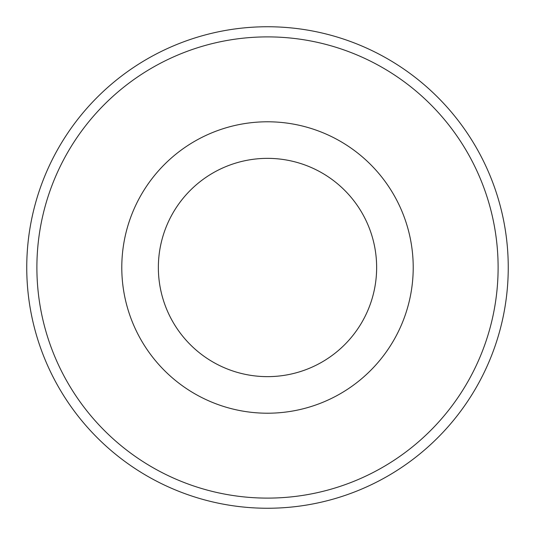 <?xml version="1.0" encoding="UTF-8"?>
<svg xmlns="http://www.w3.org/2000/svg" width="535" height="535" viewBox="0 0 535 535"><rect width="100%" height="100%" fill="white"/><g stroke="black" fill="none" stroke-linecap="round" stroke-linejoin="round"><path stroke-width="0.8" d="M376.64 267.5A109.14 109.14 0 0 0 267.5 158.36A109.14 109.14 0 0 0 158.36 267.5A109.14 109.14 0 0 0 267.5 376.64A109.14 109.14 0 0 0 376.64 267.5M413.214 267.5A145.714 145.714 0 0 0 267.5 121.786A145.714 145.714 0 0 0 121.786 267.5A145.714 145.714 0 0 0 267.5 413.214A145.714 145.714 0 0 0 413.214 267.5M498.112 267.5A230.612 230.612 0 0 0 267.5 36.888A230.612 230.612 0 0 0 36.888 267.5A230.612 230.612 0 0 0 267.5 498.112A230.612 230.612 0 0 0 498.112 267.5M508.25 267.5A240.75 240.75 0 0 0 267.5 26.75A240.75 240.75 0 0 0 26.75 267.5A240.75 240.75 0 0 0 267.5 508.25A240.75 240.75 0 0 0 508.25 267.5"/></g></svg>

